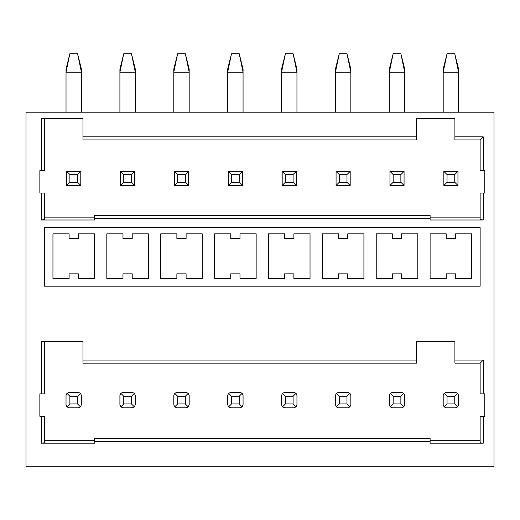 <?xml version="1.0" encoding="UTF-8"?>
<svg xmlns="http://www.w3.org/2000/svg" width="520" height="520" viewBox="0 0 520 520"><rect width="100%" height="100%" fill="white"/><g stroke="black" fill="none" stroke-linecap="round" stroke-linejoin="round"><path stroke-width="0.78" d="M26 112.21L494 112.21L494 466.291L26 466.291L26 112.21M458.594 112.21L458.594 72.183L443.196 72.183L443.196 112.21M447.044 53.709L443.196 69.108L443.196 72.183L447.044 53.709L454.747 53.709L458.594 72.183L458.594 69.108L454.747 53.709M44.473 227.669L480.142 227.669L480.142 286.169L44.473 286.169L44.473 227.669M78.344 238.446L69.108 238.446L69.108 233.831L52.943 233.831L52.943 278.46L69.108 278.46L69.108 273.845L78.344 273.845L78.344 278.46L94.503 278.46L94.503 233.831L78.344 233.831L78.344 238.446M122.987 278.46L122.987 273.845L132.223 273.845L132.223 278.46L148.388 278.46L148.388 233.831L132.223 233.831L132.223 238.446L122.987 238.446L122.987 233.831L106.821 233.831L106.821 278.46L122.987 278.46M176.872 278.46L176.872 273.845L186.108 273.845L186.108 278.46L202.267 278.46L202.267 233.831L186.108 233.831L186.108 238.446L176.872 238.446L176.872 233.831L160.706 233.831L160.706 278.46L176.872 278.46M230.75 278.46L230.75 273.845L239.987 273.845L239.987 278.46L256.152 278.46L256.152 233.831L239.987 233.831L239.987 238.446L230.75 238.446L230.75 233.831L214.584 233.831L214.584 278.46L230.75 278.46M284.628 278.46L284.628 273.845L293.872 273.845L293.872 278.46L310.031 278.46L310.031 233.831L293.872 233.831L293.872 238.446L284.628 238.446L284.628 233.831L268.469 233.831L268.469 278.46L284.628 278.46M347.75 233.831L363.916 233.831L363.916 278.46L347.75 278.46L347.75 273.845L338.513 273.845L338.513 278.46L322.348 278.46L322.348 233.831L338.513 233.831L338.513 238.446L347.75 238.446L347.75 233.831M401.629 233.831L417.794 233.831L417.794 278.46L401.629 278.46L401.629 273.845L392.392 273.845L392.392 278.46L376.233 278.46L376.233 233.831L392.392 233.831L392.392 238.446L401.629 238.446L401.629 233.831M471.679 233.831L471.679 278.46L455.513 278.46L455.513 273.845L446.277 273.845L446.277 278.46L430.112 278.46L430.112 233.831L446.277 233.831L446.277 238.446L455.513 238.446L455.513 233.831L471.679 233.831M430.112 438.549L94.503 438.308L430.112 438.549L430.112 443.209L483.223 443.209L480.142 442.8L480.142 416.254L484.763 416.254L484.763 393.868L480.142 393.868L480.142 363.142L483.223 360.068L483.223 393.868M44.473 341.594L44.473 393.868L44.473 341.594M94.503 440.343L44.473 440.343L44.473 416.254L39.858 416.254L39.858 393.868L44.473 393.868M480.142 363.142L454.896 363.142L454.896 341.594L416.41 341.594L416.41 363.142L82.96 363.142L82.96 341.594L41.392 341.594L41.392 393.868M480.142 139.919L454.896 139.919L480.142 139.919L483.223 136.845L483.223 170.644L480.142 170.644L480.142 139.919M416.41 139.919L82.96 139.919L416.41 139.919L416.41 118.372L454.896 118.372L454.896 139.919M44.473 170.644L44.473 118.372L44.473 170.644L41.392 170.644L41.392 118.372L82.96 118.372L82.96 139.919M94.503 217.119L44.473 217.119L44.473 193.031L44.473 219.577L41.392 219.986L94.503 219.986L94.503 215.326L430.112 215.326L94.503 215.326M44.473 193.031L39.858 193.031L39.858 170.644L41.392 170.644M430.112 215.326L430.112 219.986L483.223 219.986L480.142 219.577L480.142 193.031L484.763 193.031L484.763 170.644L483.223 170.644M480.142 217.119L430.112 217.119M44.473 217.119L44.473 219.577M94.503 438.549L94.503 443.209L41.392 443.209L41.392 416.254M44.473 416.254L44.473 442.8L41.392 443.209M44.473 440.343L44.473 442.8M480.142 440.343L430.112 440.343M69.875 403.943L66.93 406.887L66.027 404.709L66.027 395.473L66.93 393.296L69.108 392.392L78.344 392.392L80.522 393.296L77.571 396.247L77.571 403.943L69.875 403.943L69.875 396.247L77.571 396.247M80.522 393.296L81.419 395.473L81.419 404.709L80.522 406.887L77.571 403.943M80.522 406.887L78.344 407.791L69.108 407.791L66.93 406.887M447.044 403.943L444.1 406.887L443.196 404.709L443.196 395.473L444.1 393.296L446.277 392.392L455.513 392.392L457.691 393.296L454.747 396.247L454.747 403.943L447.044 403.943L447.044 396.247L454.747 396.247M457.691 393.296L458.594 395.473L458.594 404.709L457.691 406.887L454.747 403.943M457.691 406.887L455.513 407.791L446.277 407.791L444.1 406.887M123.753 396.247L120.809 393.296L122.987 392.392L132.223 392.392L134.401 393.296L131.456 396.247L131.456 403.943L123.753 403.943L123.753 396.247L131.456 396.247M134.401 393.296L135.304 395.473L135.304 404.709L134.401 406.887L131.456 403.943M134.401 406.887L132.223 407.791L122.987 407.791L120.809 406.887L123.753 403.943M120.809 406.887L119.906 404.709L119.906 395.473L120.809 393.296M177.639 396.247L174.694 393.296L176.872 392.392L186.108 392.392L188.286 393.296L185.334 396.247L185.334 403.943L177.639 403.943L177.639 396.247L185.334 396.247M188.286 393.296L189.183 395.473L189.183 404.709L188.286 406.887L185.334 403.943M188.286 406.887L186.108 407.791L176.872 407.791L174.694 406.887L177.639 403.943M174.694 406.887L173.791 404.709L173.791 395.473L174.694 393.296M231.517 396.247L228.572 393.296L230.75 392.392L239.987 392.392L242.164 393.296L239.219 396.247L239.219 403.943L231.517 403.943L231.517 396.247L239.219 396.247M242.164 393.296L243.067 395.473L243.067 404.709L242.164 406.887L239.219 403.943M242.164 406.887L239.987 407.791L230.75 407.791L228.572 406.887L231.517 403.943M228.572 406.887L227.669 404.709L227.669 395.473L228.572 393.296M285.402 396.247L282.458 393.296L284.628 392.392L293.872 392.392L296.043 393.296L293.098 396.247L293.098 403.943L285.402 403.943L285.402 396.247L293.098 396.247M296.043 393.296L296.946 395.473L296.946 404.709L296.043 406.887L293.098 403.943M296.043 406.887L293.872 407.791L284.628 407.791L282.458 406.887L285.402 403.943M282.458 406.887L281.554 404.709L281.554 395.473L282.458 393.296M339.281 396.247L336.336 393.296L338.513 392.392L347.75 392.392L349.928 393.296L346.983 396.247L346.983 403.943L339.281 403.943L339.281 396.247L346.983 396.247M349.928 393.296L350.831 395.473L350.831 404.709L349.928 406.887L346.983 403.943M349.928 406.887L347.75 407.791L338.513 407.791L336.336 406.887L339.281 403.943M336.336 406.887L335.433 404.709L335.433 395.473L336.336 393.296M393.166 396.247L390.215 393.296L392.392 392.392L401.629 392.392L403.806 393.296L400.862 396.247L400.862 403.943L393.166 403.943L393.166 396.247L400.862 396.247M403.806 393.296L404.709 395.473L404.709 404.709L403.806 406.887L400.862 403.943M403.806 406.887L401.629 407.791L392.392 407.791L390.215 406.887L393.166 403.943M390.215 406.887L389.318 404.709L389.318 395.473L390.215 393.296M443.84 185.464L443.84 171.353L457.951 171.353L457.951 185.464L443.84 185.464L447.044 182.254L454.747 182.254L454.747 174.558L447.044 174.558L447.044 182.254M80.782 171.353L66.671 171.353L66.671 185.464L80.782 185.464L80.782 171.353L77.571 174.558L69.875 174.558L69.875 182.254L77.571 182.254L77.571 174.558M134.66 171.353L120.549 171.353L120.549 185.464L134.66 185.464L134.66 171.353L131.456 174.558L123.753 174.558L123.753 182.254L131.456 182.254L131.456 174.558M188.546 171.353L174.434 171.353L174.434 185.464L188.546 185.464L188.546 171.353L185.334 174.558L177.639 174.558L177.639 182.254L185.334 182.254L185.334 174.558M242.424 171.353L228.312 171.353L228.312 185.464L242.424 185.464L242.424 171.353L239.219 174.558L231.517 174.558L231.517 182.254L239.219 182.254L239.219 174.558M296.309 171.353L282.191 171.353L282.191 185.464L296.309 185.464L296.309 171.353L293.098 174.558L285.402 174.558L285.402 182.254L293.098 182.254L293.098 174.558M350.188 171.353L336.076 171.353L336.076 185.464L350.188 185.464L350.188 171.353L346.983 174.558L339.281 174.558L339.281 182.254L346.983 182.254L346.983 174.558M404.066 171.353L389.954 171.353L389.954 185.464L404.066 185.464L404.066 171.353L400.862 174.558L393.166 174.558L393.166 182.254L400.862 182.254L400.862 174.558M390.215 65.501L393.166 53.709L400.862 53.709L404.709 69.108L404.709 72.183L389.318 72.183L389.318 69.108L390.215 65.501L390.5 66.495M403.806 65.501L403.526 66.495M336.336 65.501L339.281 53.709L346.983 53.709L350.831 69.108L350.831 72.183L335.433 72.183L335.433 69.108L336.336 65.501L336.622 66.495M349.928 65.501L349.642 66.495M282.458 65.501L285.402 53.709L293.098 53.709L296.946 69.108L296.946 72.183L281.554 72.183L281.554 69.108L282.458 65.501L282.737 66.495M296.043 65.501L295.763 66.495M228.572 65.501L231.517 53.709L239.219 53.709L243.067 69.108L243.067 72.183L227.669 72.183L227.669 69.108L228.572 65.501L228.858 66.495M242.164 65.501L241.878 66.495M174.694 65.501L177.639 53.709L185.334 53.709L189.183 69.108L189.183 72.183L173.791 72.183L173.791 69.108L174.694 65.501L174.974 66.495M188.286 65.501L188 66.495M120.809 65.501L123.753 53.709L131.456 53.709L135.304 69.108L135.304 72.183L119.906 72.183L119.906 69.108L120.809 65.501L121.095 66.495M134.401 65.501L134.121 66.495M393.166 182.254L389.954 185.464M404.066 185.464L400.862 182.254M393.166 174.558L389.954 171.353M404.709 112.21L404.709 72.183L400.862 53.709M393.166 53.709L389.318 72.183L389.318 112.21M339.281 182.254L336.076 185.464M350.188 185.464L346.983 182.254M339.281 174.558L336.076 171.353M350.831 112.21L350.831 72.183L346.983 53.709M339.281 53.709L335.433 72.183L335.433 112.21M285.402 182.254L282.191 185.464M296.309 185.464L293.098 182.254M285.402 174.558L282.191 171.353M296.946 112.21L296.946 72.183L293.098 53.709M285.402 53.709L281.554 72.183L281.554 112.21M231.517 182.254L228.312 185.464M242.424 185.464L239.219 182.254M231.517 174.558L228.312 171.353M243.067 112.21L243.067 72.183L239.219 53.709M231.517 53.709L227.669 72.183L227.669 112.21M177.639 182.254L174.434 185.464M188.546 185.464L185.334 182.254M177.639 174.558L174.434 171.353M189.183 112.21L189.183 72.183L185.334 53.709M177.639 53.709L173.791 72.183L173.791 112.21M123.753 182.254L120.549 185.464M134.66 185.464L131.456 182.254M123.753 174.558L120.549 171.353M135.304 112.21L135.304 72.183L131.456 53.709M123.753 53.709L119.906 72.183L119.906 112.21M69.875 182.254L66.671 185.464M80.782 185.464L77.571 182.254M69.875 174.558L66.671 171.353M81.419 112.21L81.419 72.183L66.027 72.183L66.027 112.21M69.875 53.709L66.027 69.108L66.027 72.183L69.875 53.709L77.571 53.709L81.419 72.183L81.419 69.108L77.571 53.709M457.951 185.464L454.747 182.254M457.951 171.353L454.747 174.558M447.044 174.558L443.84 171.353M457.691 65.501L457.405 66.495M444.1 65.501L444.379 66.495M444.1 393.296L447.044 396.247M80.522 65.501L80.236 66.495M66.93 65.501L67.21 66.495M66.93 393.296L69.875 396.247M483.223 416.254L483.223 443.209M82.96 360.068L416.41 360.068M454.896 360.068L483.223 360.068M454.896 136.845L483.223 136.845M82.96 136.845L416.41 136.845M41.392 219.986L41.392 193.031M483.223 193.031L483.223 219.986M430.112 218.406L94.503 218.406M430.112 441.63L94.503 441.63"/></g></svg>
